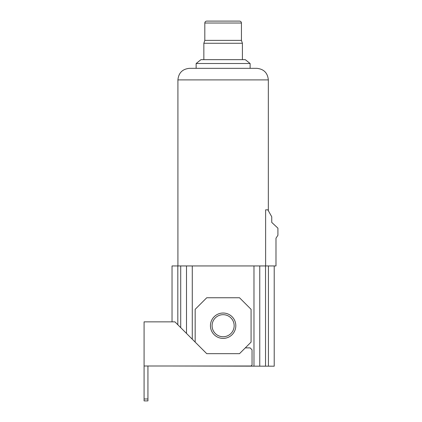 <?xml version="1.0" encoding="UTF-8"?>
<svg xmlns="http://www.w3.org/2000/svg" width="422" height="422" viewBox="0 0 422 422"><rect width="100%" height="100%" fill="white"/><g stroke="black" fill="none" stroke-linecap="round" stroke-linejoin="round"><path stroke-width="0.63" d="M180.711 327.641L180.711 265.944L172.039 265.944L172.039 321.854M268.434 366.196L268.434 265.944L274.216 265.944L274.216 366.196L172.039 366.006M180.711 265.944L268.434 265.944M195.17 342.1L206.738 353.668L239.511 353.668L251.079 342.1L251.079 309.326L239.511 297.758L206.738 297.758L195.17 309.326L195.17 342.1L174.93 321.854L144.081 321.854L144.081 366.006L251.079 366.006L252.045 365.041L252.045 349.812L250.119 347.881L245.298 347.881M147.937 366.006L147.937 400.9L144.081 400.9L144.081 366.006M186.498 333.422L186.498 265.944M259.757 366.196L259.757 265.944M210.446 325.71A12.681 12.681 0 0 0 223.127 338.397A12.681 12.681 0 0 0 235.808 325.71A12.681 12.681 0 0 0 223.127 313.029A12.681 12.681 0 0 0 210.446 325.71M234.157 325.71A11.03 11.03 0 0 0 223.127 314.68A11.03 11.03 0 0 0 212.092 325.71A11.03 11.03 0 0 0 223.127 336.745A11.03 11.03 0 0 0 234.157 325.71M274.216 265.944L275.988 265.944L275.988 238.182L277.919 235.291L277.919 228.16L271.747 222.41L271.747 216.781L267.854 209.845L265.623 209.845L265.623 265.944M177.915 79.9L268.334 79.9C267.648 72.874 263.792 69.018 256.771 68.332L189.483 68.332C182.457 69.018 178.601 72.874 177.915 79.9L177.915 265.944M268.334 79.9L268.334 210.705M196.135 68.332L250.119 68.332L250.119 63.516L196.135 63.516L196.135 68.332M196.135 63.516L200.956 59.66L245.298 59.66L250.119 63.516M204.812 23.025L241.442 23.025C241.326 21.86 240.682 21.216 239.511 21.1L206.738 21.1C205.572 21.216 204.928 21.86 204.812 23.025L204.812 40.38L203.847 43.271L203.847 59.66M203.847 43.271L242.407 43.271L242.407 59.66M204.812 40.38L241.442 40.38L242.407 43.271M241.442 23.025L241.442 40.38M177.82 324.745L177.82 265.944M192.279 339.209L192.279 265.944M253.975 366.196L253.975 265.944M265.538 366.196L265.538 265.944M147.937 398.975L144.081 398.975"/></g></svg>
